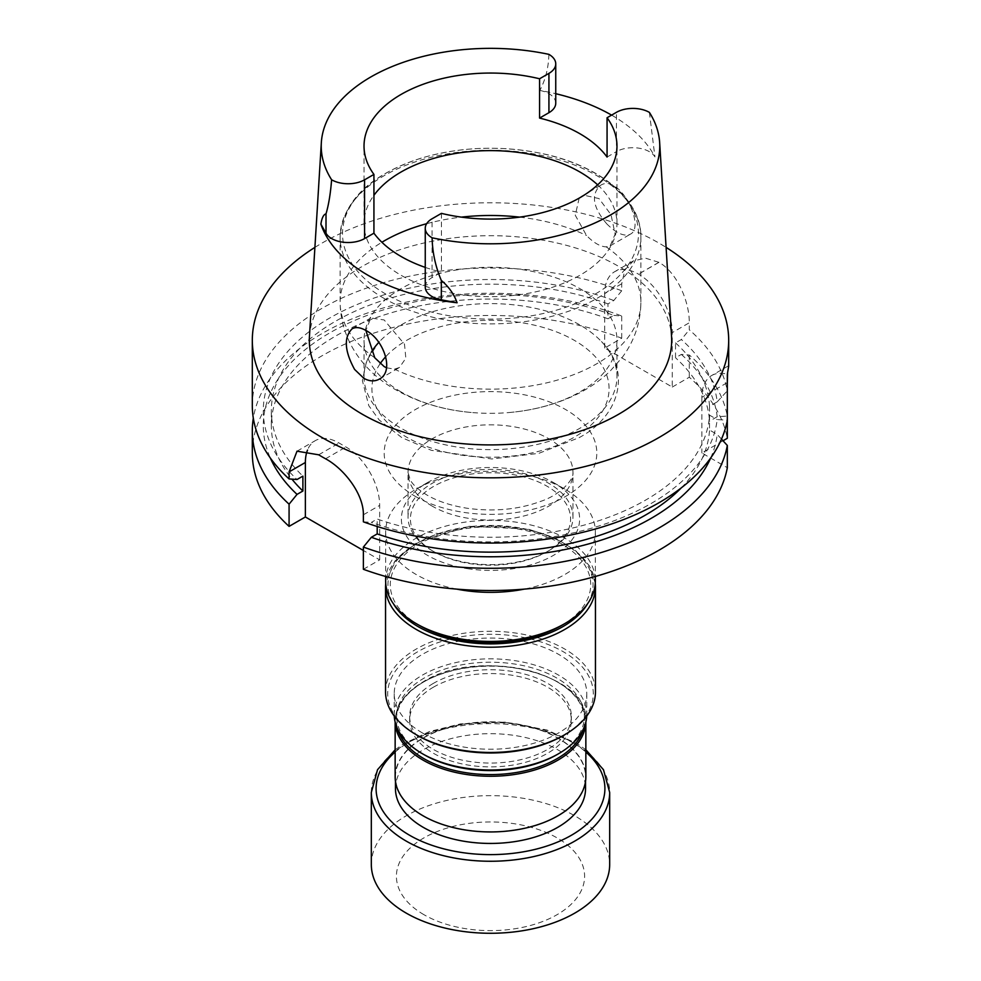 <?xml version="1.0" encoding="UTF-8"?>
<svg xmlns="http://www.w3.org/2000/svg" width="981" height="981" viewBox="0 0 981 981"><rect width="100%" height="100%" fill="white"/><g stroke="black" fill="none" stroke-linecap="round" stroke-linejoin="round"><path stroke-width="0.74" stroke-dasharray="4.91 3.68" d="M604.701 348.047L604.701 293.601A47.726 27.554 60 0 1 614.584 271.749A47.726 27.554 60 0 1 638.447 274.116L638.521 274.153A47.726 27.554 60 0 1 672.267 332.608L672.267 387.054L604.701 348.047L621.721 338.224A238.187 137.512 0 0 0 377.636 331.897A238.187 137.512 0 0 0 252.313 452.989M672.267 387.054L689.287 377.231A238.187 137.512 180 0 1 727.326 438.286M723.022 440.776L701.856 452.989L727.326 467.692M363.375 569.287L379.672 559.869L363.375 550.464M379.672 559.869L379.672 505.387A47.677 27.529 -120 0 0 345.962 446.993L339.083 443.02A47.677 27.529 -120 0 0 315.244 440.665A47.677 27.529 -120 0 0 307.507 450.083M386.514 367.777L394.46 369.138L399.414 367.519L405.84 358.249L404.491 344.208L384.16 319.965L370.818 317.991L365.876 330.45M606.736 223.827C592.916 207.457 590.746 194.692 600.249 185.532C619.379 172.435 645.682 226.415 630.587 234.054L630.293 234.238C624.186 236.813 616.338 233.343 606.736 223.827M579.17 198.15L575.271 215.268L586.54 235.501C593.664 242.847 600.225 246.636 606.233 246.869L610.182 245.851L615.124 234.152L611.028 214.704L598.986 198.567L584.014 195.231M597.662 184.857A126.475 73.023 180 0 1 607.067 195.305A126.475 73.023 180 0 1 616.975 223.643A126.475 73.023 180 0 1 538.9 291.099A126.475 73.023 180 0 1 401.07 275.281A126.475 73.023 180 0 1 364.025 223.643A126.475 73.023 180 0 1 373.933 195.305M441.425 213.368L441.425 272.142L432.069 277.549L432.069 218.775M425.251 267.396A126.475 73.023 0 0 0 441.425 272.142M607.067 157.058L616.424 151.65L616.424 112.337M611.592 115.12A171.687 99.118 180 0 1 654.94 156.899A23.262 13.427 0 0 0 616.424 151.65M548.87 54.347C548.563 67.517 545.559 79.547 539.857 90.448A171.687 99.118 180 0 1 555.749 93.71M539.857 90.448A23.262 13.427 180 0 1 555.749 103.189M425.251 287.041A23.262 13.427 180 0 1 432.069 277.549M314.901 247.384A238.187 137.512 180 0 1 666.099 247.384M727.595 373.099L728.675 366.22M728.589 365.754L711.728 375.49A47.677 27.529 60 0 0 701.856 397.317L727.326 382.615L727.326 390.83A238.187 137.512 180 0 0 689.287 329.775L689.287 322.774L672.267 332.608M252.313 405.533A238.187 137.512 180 0 1 377.636 284.441A238.187 137.512 180 0 1 621.721 290.768L621.721 283.767L624.86 270.02L633.321 260.934L645.412 258.15L658.889 262.307A238.187 137.512 180 0 1 658.962 262.356C677.184 272.448 689.557 301.976 689.287 322.774M621.721 290.768L613.799 300.517L607.975 303.877L607.975 318.776L613.799 315.404A227.212 131.184 0 0 0 357.844 319.095A227.212 131.184 0 0 0 270.327 458.004M613.799 315.404L621.721 316.005A238.187 137.512 0 0 0 253.319 418.151M681.354 354.411A227.212 131.184 0 0 1 717.197 416.741L727.326 416.067A238.187 137.512 0 0 0 689.287 355.012L681.354 354.411L675.529 357.771L675.529 342.884L681.354 339.524L689.287 329.775M613.799 300.517A227.212 131.184 0 0 0 331.578 316.961A227.212 131.184 0 0 0 297.035 479.501M675.529 342.884A219.168 126.537 0 0 1 709.533 406.269L717.197 401.854A227.212 131.184 0 0 0 681.354 339.524M717.197 401.854L727.326 390.83M607.975 303.877A219.168 126.537 0 0 0 384.932 299.818A219.168 126.537 0 0 0 271.332 410.708A219.168 126.537 0 0 0 302.896 476.128M607.975 318.776A219.168 126.537 0 0 0 384.932 314.705A219.168 126.537 0 0 0 271.332 425.595A219.168 126.537 0 0 0 291.921 479.133M709.533 406.269L709.533 421.168A219.168 126.537 0 0 0 675.529 357.771M717.197 416.741L709.533 421.168M621.721 338.224L621.721 316.005M689.287 355.012L689.287 377.231M727.326 416.067L727.326 420.236L717.197 419.561A227.212 131.184 0 0 1 371.345 522.407L377.195 519.023A219.168 126.537 0 0 0 709.533 415.147L717.197 419.561M721.489 439.096L717.197 434.448L709.533 430.034L709.533 415.147M710.673 458.004A227.212 131.184 0 0 0 717.197 434.448M363.375 521.831L371.345 522.407M377.195 526.49L377.195 519.023M681.329 487.839A219.168 126.537 0 0 0 709.533 430.034M309.432 336.593A181.191 104.611 180 0 1 490.5 235.698A181.191 104.611 180 0 1 671.568 336.593M649.385 112.386L654.94 156.899M711.728 375.49A47.677 27.529 60 0 1 727.326 374.276M701.856 397.317L701.856 452.989M401.07 391.934A126.475 73.023 180 0 1 364.025 340.309A126.475 73.023 180 0 1 490.5 267.286A126.475 73.023 180 0 1 616.975 340.309A126.475 73.023 180 0 1 579.93 391.934A126.475 73.023 180 0 1 509.789 412.474A126.475 73.023 180 0 1 471.211 412.474A126.475 73.023 180 0 1 401.07 391.934M371.358 352.105A126.475 73.023 0 0 0 364.025 376.606A126.475 73.023 0 0 0 442.1 444.074A126.475 73.023 0 0 0 579.93 428.243A126.475 73.023 0 0 0 616.975 376.606A126.475 73.023 0 0 0 601.463 341.572A126.475 73.023 0 0 0 490.5 303.595A126.475 73.023 0 0 0 379.537 341.572A126.475 73.023 0 0 0 378.776 342.381L379.537 341.572M432.18 550.684A82.478 47.615 0 0 0 548.82 550.684A82.478 47.615 0 0 0 572.978 517.024A82.478 47.615 0 0 0 490.5 469.409A82.478 47.615 0 0 0 408.022 517.024A82.478 47.615 0 0 0 432.18 550.684L433.872 551.665A80.086 46.242 0 0 0 547.128 551.665A80.086 46.242 0 0 0 547.128 486.269A80.086 46.242 0 0 0 433.872 486.269A80.086 46.242 0 0 0 433.872 551.665L432.18 550.684M423.289 738.08A95.047 54.875 180 0 1 526.871 726.173A95.047 54.875 180 0 1 585.547 776.878A95.047 54.875 180 0 1 490.5 831.753A95.047 54.875 180 0 1 395.453 776.878A95.047 54.875 180 0 1 423.289 738.08M395.453 788.565A95.047 54.875 180 0 1 423.289 749.754A95.047 54.875 180 0 1 557.711 749.754A95.047 54.875 180 0 1 585.547 788.565M417.82 735.603A102.784 59.338 180 0 1 417.82 651.678A102.784 59.338 180 0 1 563.18 651.678A102.784 59.338 180 0 1 563.18 735.603M422.431 732.942A96.273 55.586 0 0 0 527.337 744.996A96.273 55.586 0 0 0 586.773 693.641A96.273 55.586 0 0 0 515.417 639.955A96.273 55.586 0 0 0 394.227 693.641A96.273 55.586 0 0 0 422.431 732.942M385.643 580.875A104.857 60.54 180 0 1 416.349 538.066A104.857 60.54 180 0 1 517.637 522.395A104.857 60.54 180 0 1 595.357 580.875M419.635 625.584A100.209 57.854 180 0 1 419.647 543.756A100.209 57.854 180 0 1 561.353 543.756A100.209 57.854 180 0 1 561.365 625.584M467.434 568.661A89.124 51.453 0 0 0 567.68 544.688A89.124 51.453 0 0 0 553.517 482.578A89.124 51.453 0 0 0 427.483 482.578A89.124 51.453 0 0 0 467.434 568.661M456.606 589.103A104.857 60.54 180 0 1 385.643 531.812A104.857 60.54 180 0 1 416.349 489.004A104.857 60.54 180 0 1 517.637 473.345A104.857 60.54 180 0 1 564.651 489.004A104.857 60.54 180 0 1 595.357 531.812A104.857 60.54 180 0 1 524.394 589.103M385.545 691.875A104.955 60.589 180 0 1 416.287 649.03A104.955 60.589 180 0 1 530.66 635.896A104.955 60.589 180 0 1 595.455 691.875M395.147 776.878A95.353 55.059 180 0 1 423.069 737.945A95.353 55.059 180 0 1 526.993 726.014A95.353 55.059 180 0 1 585.853 776.878M433.332 687.227A80.847 46.671 180 0 1 521.438 677.111A80.847 46.671 180 0 1 571.347 720.226A80.847 46.671 180 0 1 490.5 766.897A80.847 46.671 180 0 1 409.653 720.226A80.847 46.671 180 0 1 433.332 687.227M433.332 683.401A80.847 46.671 0 0 0 409.653 716.4A80.847 46.671 0 0 0 490.5 763.071A80.847 46.671 0 0 0 571.347 716.4A80.847 46.671 0 0 0 547.668 683.401A80.847 46.671 0 0 0 433.332 683.401M424.135 754.708A93.845 54.188 180 0 1 409.224 689.312A93.845 54.188 180 0 1 514.792 664.063A93.845 54.188 180 0 1 556.865 754.708M586.724 716.069A96.273 55.586 0 0 0 586.773 714.426A96.273 55.586 0 0 0 515.417 660.74A96.273 55.586 0 0 0 394.227 714.426A96.273 55.586 0 0 0 394.276 716.069M371.321 864.469A119.179 68.805 180 0 1 490.5 795.652A119.179 68.805 180 0 1 609.679 864.469M423.951 914.697A94.102 54.335 180 0 1 466.147 823.807A94.102 54.335 180 0 1 581.402 890.343A94.102 54.335 180 0 1 423.951 914.697M415.331 496.386A106.304 61.374 0 0 0 593.186 468.869A106.304 61.374 0 0 0 462.983 393.7A106.304 61.374 0 0 0 415.331 496.386M363.375 514.792L379.672 505.387M325.557 458.777L345.962 446.993M318.666 454.804L339.083 443.02M621.721 283.767L604.701 293.601M658.889 262.307L638.447 274.116M658.962 262.356L638.521 274.153M385.852 294.104A147.984 85.445 180 0 1 452.192 151.16A147.984 85.445 180 0 1 633.444 255.796A147.984 85.445 180 0 1 385.852 294.104M384.16 298.457A150.387 86.831 180 0 1 340.113 237.071A150.387 86.831 180 0 1 490.5 150.24A150.387 86.831 180 0 1 640.887 237.071A150.387 86.831 180 0 1 548.048 317.28A150.387 86.831 180 0 1 384.16 298.457M606.233 246.869A150.387 86.831 180 0 1 640.887 302.32A150.387 86.831 180 0 1 554.437 380.91A150.387 86.831 180 0 1 394.46 369.138M374.767 357.771A150.387 86.831 180 0 1 340.113 302.32A150.387 86.831 180 0 1 381.891 242.258M426.637 223.705A150.387 86.831 180 0 1 461.389 217.132M519.611 217.132A150.387 86.831 180 0 1 586.54 235.501M380.138 363.718A118.578 68.462 0 0 0 425.509 446.036A118.578 68.462 0 0 0 574.351 437.17A118.578 68.462 0 0 0 561.009 333.724A118.578 68.462 0 0 0 385.766 356.667M432.18 506.122A82.478 47.615 180 0 1 408.022 472.45A82.478 47.615 180 0 1 490.5 424.834A82.478 47.615 180 0 1 572.978 472.45A82.478 47.615 180 0 1 522.064 516.435A82.478 47.615 180 0 1 432.18 506.122M385.545 586.613A104.955 60.589 180 0 1 416.287 543.768A104.955 60.589 180 0 1 530.66 530.635A104.955 60.589 180 0 1 595.455 586.613M587.656 603.646A102.564 59.216 0 0 0 544.614 534.363A102.564 59.216 0 0 0 417.98 542.8A102.564 59.216 0 0 0 393.344 603.646M395.159 722.114A95.353 55.059 180 0 1 395.147 721.219A95.353 55.059 180 0 1 423.069 682.285A95.353 55.059 180 0 1 526.993 670.354A95.353 55.059 180 0 1 585.853 721.219A95.353 55.059 180 0 1 585.841 722.114M583.425 728.944A94.139 54.347 0 0 0 533.406 671.85A94.139 54.347 0 0 0 423.927 681.795A94.139 54.347 0 0 0 397.575 728.944M395.147 752.059A114.409 66.058 180 0 1 585.853 752.059M371.321 792.452A119.179 68.805 180 0 1 490.5 723.647A119.179 68.805 180 0 1 609.679 792.452M379.316 379.144L399.426 367.532M352.154 328.77L370.818 317.991M610.182 245.851L630.293 234.238M581.574 196.31L600.249 185.532M616.975 223.643L616.975 146.071M364.025 223.643L364.025 146.071M271.332 425.595L271.332 410.708M297.022 451.186L315.244 440.665M633.321 260.934L614.584 271.749M471.211 412.474C443.424 410.021 418.36 402.504 396.005 389.898C367.544 374.252 340.615 343.546 340.113 302.32L340.113 237.071C342.749 201.215 369.702 174.925 420.959 158.199C459.231 146.978 498.704 145.237 539.403 153.011C598.165 164.354 641.476 198.751 640.887 237.071L640.887 302.32C640.568 322.786 634.315 341.204 622.126 357.55L609.839 371.443C599.183 381.511 586.896 389.739 572.99 396.128C553.566 405.018 532.499 410.463 509.789 412.474M601.463 341.572C631.506 371.21 620.139 415.981 579.121 437.649L538.827 453.332L491.812 458.973L431.346 450.328L401.781 437.587L379.206 420.027L368.807 405.717L362.381 380.653L366.673 360.652L378.654 342.528M616.975 376.606L616.975 340.309M364.025 376.606L364.025 340.309M572.978 517.024L572.978 472.45C574.13 480.028 559.268 495.393 540.556 501.414C518.373 509.556 494.068 511.861 467.63 508.33C451.493 505.816 438.029 501.45 427.25 495.209C418.311 489.727 412.633 484.589 410.205 479.783L408.022 472.45L408.022 517.024M395.453 776.878L395.453 781.256M585.547 776.878L585.547 781.256M547.128 551.665L548.82 550.684M385.643 531.812L385.643 576.46M595.357 531.812L595.357 576.46M427.483 482.578L416.349 489.004M553.517 482.578L564.651 489.004M595.283 583.143L589.213 565.608L575.05 550.022L554.057 537.527L527.937 529.041L468.93 526.319L416.778 542.677L394.926 561.058L385.717 583.143M585.853 722.065L585.853 721.219C589.961 673.285 477.931 646.773 423.326 681.734C404.981 692.598 395.588 705.756 395.147 721.219L395.147 722.065M409.653 716.4L409.653 720.226M571.347 716.4L571.347 720.226M394.227 693.641L394.227 714.426M586.773 693.641L586.773 714.426M395.147 749.766L403.191 744.064L429.506 731.507L460.702 723.855L504.798 722.139L546.932 729.987L577.171 743.659L585.853 749.766"/><path stroke-width="1.47" d="M363.375 550.464L305.373 516.975L289.076 526.38A238.187 137.512 0 0 1 252.313 452.989L252.313 430.769A238.187 137.512 0 0 0 289.076 504.173L297.035 494.387L302.896 491.015A219.168 126.537 0 0 1 291.921 479.133M302.896 491.015L302.896 476.128L297.035 479.501L289.076 478.936L289.076 471.898L297.022 451.186L318.666 454.804A238.187 137.512 180 0 0 322.075 456.815A238.187 137.512 180 0 0 325.557 458.777C344.037 468.734 363.718 493.958 363.375 514.792L363.375 521.831A238.187 137.512 180 0 0 727.326 420.236L727.326 438.286L723.022 440.776M727.326 445.472L727.326 467.692A238.187 137.512 180 0 1 363.375 569.287L363.375 547.067A238.187 137.512 0 0 0 727.326 445.472L721.489 439.096M307.507 450.083A47.677 27.529 -120 0 0 305.373 462.48L305.373 516.975M354.582 369.42L363.902 378.359C369.494 381.413 374.632 381.67 379.316 379.144L379.721 378.899C394.705 371.014 383.448 339.168 365.925 330.487C360.407 327.36 355.809 326.796 352.154 328.77C343.657 337.292 344.466 350.842 354.582 369.42M365.876 330.45L374.767 357.771L384.196 366.612L386.514 367.777M584.014 195.231L579.17 198.15M539.575 78.774L539.575 118.088L548.931 112.692L548.931 73.379L539.575 78.774A126.475 73.023 0 0 0 364.025 146.071A126.475 73.023 0 0 0 373.933 174.41L373.933 233.184A126.475 73.023 0 0 0 425.251 267.396M607.067 117.745L616.424 112.337A23.262 13.427 0 0 1 649.385 112.386A169.272 97.732 180 0 1 659.661 142.613A169.272 97.732 180 0 1 432.13 237.807A23.262 13.427 180 0 1 425.251 228.266A23.262 13.427 180 0 1 432.069 218.775L441.425 213.368A126.475 73.023 0 0 0 616.975 146.071A126.475 73.023 0 0 0 607.067 117.745L607.067 157.058A126.475 73.023 0 0 0 539.575 118.088M373.933 195.305A126.475 73.023 180 0 1 480.298 150.866A126.475 73.023 180 0 1 597.662 184.857M373.933 174.41L364.576 179.817A23.262 13.427 0 0 1 331.615 179.768A169.272 97.732 180 0 1 321.339 142.613A169.272 97.732 180 0 1 548.87 54.347A23.262 13.427 180 0 1 555.749 63.875A23.262 13.427 180 0 1 548.931 73.379M555.749 93.71A171.687 99.118 180 0 1 611.592 115.12M555.749 63.875L555.749 103.189A23.262 13.427 180 0 1 548.931 112.692M373.933 233.184L364.576 238.591L364.576 179.817M425.251 228.266L425.251 287.041A23.262 13.427 180 0 0 441.327 299.818L457.097 302.773A172.877 99.804 180 0 1 368.255 275.428A172.877 99.804 180 0 1 320.885 224.134L326.011 233.245A23.262 13.427 0 0 0 364.576 238.591M666.099 247.384A238.187 137.512 180 0 1 728.687 340.309A238.187 137.512 180 0 1 581.647 467.361A238.187 137.512 180 0 1 322.075 437.551A238.187 137.512 180 0 1 252.313 340.309A238.187 137.512 180 0 1 314.901 247.384M727.326 420.236L727.326 374.276L728.675 366.22L728.687 340.309M727.326 382.615L727.595 373.099M289.076 478.936A238.187 137.512 180 0 1 252.313 405.533L252.313 340.309M270.327 458.004A227.212 131.184 0 0 0 297.035 494.387M253.319 418.151A238.187 137.512 0 0 0 252.313 430.769M289.076 504.173L289.076 526.38M377.195 526.49L377.195 533.909L371.345 537.294A227.212 131.184 0 0 0 710.673 458.004M371.345 537.294L363.375 547.067M377.195 533.909A219.168 126.537 0 0 0 681.329 487.839M432.13 237.807C432.388 252.35 435.454 266.562 441.327 280.443C448.82 286.771 454.08 294.214 457.097 302.773M659.661 142.613L671.568 336.593A181.191 104.611 180 0 1 562.787 436.226A181.191 104.611 180 0 1 362.381 414.276A181.191 104.611 180 0 1 309.432 336.593L321.339 142.613M320.885 224.134C321.866 217.88 323.571 214.459 326.011 213.858C328.66 204.906 330.523 193.539 331.615 179.768M378.654 342.528L378.776 342.381A126.475 73.023 0 0 0 371.358 352.105M585.547 781.256L585.547 788.565A95.047 54.875 180 0 1 490.5 843.439A95.047 54.875 180 0 1 395.453 788.565L395.453 781.256M564.713 734.72L563.18 735.603A102.784 59.338 180 0 1 417.82 735.603L416.287 734.72A104.955 60.589 180 0 1 385.545 691.875L385.545 586.613A104.955 60.589 180 0 0 490.5 647.215A104.955 60.589 180 0 0 595.455 586.613L595.455 691.875A104.955 60.589 180 0 1 564.713 734.72A104.955 60.589 180 0 1 416.287 734.72M595.357 576.46L595.357 580.875A104.857 60.54 180 0 1 564.651 623.683A104.857 60.54 180 0 1 416.349 623.683A104.857 60.54 180 0 1 385.643 580.875L385.643 576.46M564.651 623.683L561.365 625.584A100.209 57.854 180 0 1 419.635 625.584L416.349 623.683M524.394 589.103A104.857 60.54 180 0 1 463.363 590.292A104.857 60.54 180 0 1 456.606 589.103M585.853 722.065L585.853 776.878A95.353 55.059 180 0 1 490.5 831.937A95.353 55.059 180 0 1 395.147 776.878L395.147 722.065M558.569 753.727L556.865 754.708A93.845 54.188 180 0 1 424.135 754.708L422.431 753.727A96.273 55.586 0 0 0 558.569 753.727A96.273 55.586 0 0 0 586.724 716.069M394.276 716.069A96.273 55.586 0 0 0 422.431 753.727M585.853 749.766L603.462 769.693L609.679 792.452L609.679 864.469A119.179 68.805 180 0 1 459.66 930.932A119.179 68.805 180 0 1 406.232 913.115A119.179 68.805 180 0 1 371.321 864.469L371.321 792.452L377.538 769.693L395.147 749.766M289.076 471.898L305.373 462.48M326.011 233.245L326.011 213.858M441.327 299.818L441.327 280.443M381.891 242.258A150.387 86.831 180 0 1 426.637 223.705M461.389 217.132A150.387 86.831 180 0 1 519.611 217.132M385.766 356.667A118.578 68.462 0 0 0 380.138 363.718M393.344 603.646A102.564 59.216 0 0 0 490.5 643.892A102.564 59.216 0 0 0 587.656 603.646M585.841 722.114A95.353 55.059 180 0 1 490.5 776.265A95.353 55.059 180 0 1 395.159 722.114M397.575 728.944A94.139 54.347 0 0 0 490.5 774.585A94.139 54.347 0 0 0 583.425 728.944M585.853 752.059A114.409 66.058 180 0 1 583.376 827.13A114.409 66.058 180 0 1 460.886 852.366A114.409 66.058 180 0 1 395.147 752.059M609.679 792.452A119.179 68.805 180 0 1 459.66 858.915A119.179 68.805 180 0 1 371.321 792.452M385.717 583.143L385.545 586.613M595.455 586.613L595.283 583.143"/></g></svg>
